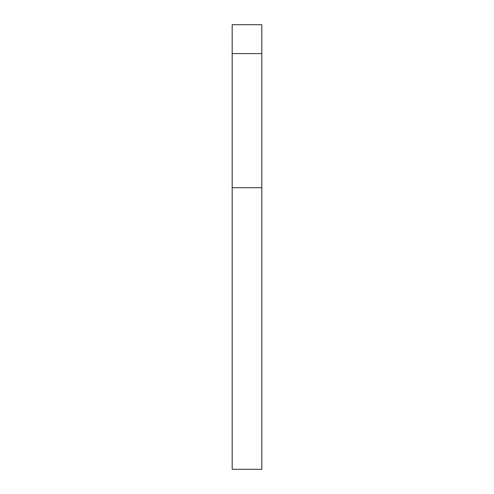 <?xml version="1.0" encoding="UTF-8"?>
<svg xmlns="http://www.w3.org/2000/svg" width="494" height="494" viewBox="0 0 494 494"><rect width="100%" height="100%" fill="white"/><g stroke="black" fill="none" stroke-linecap="round" stroke-linejoin="round"><path stroke-width="0.74" d="M261.82 53.599L261.82 24.7L232.18 24.7L232.18 53.599L261.82 53.599L261.82 469.3L232.18 469.3L232.18 53.599M232.18 187.72L261.82 187.72"/></g></svg>
